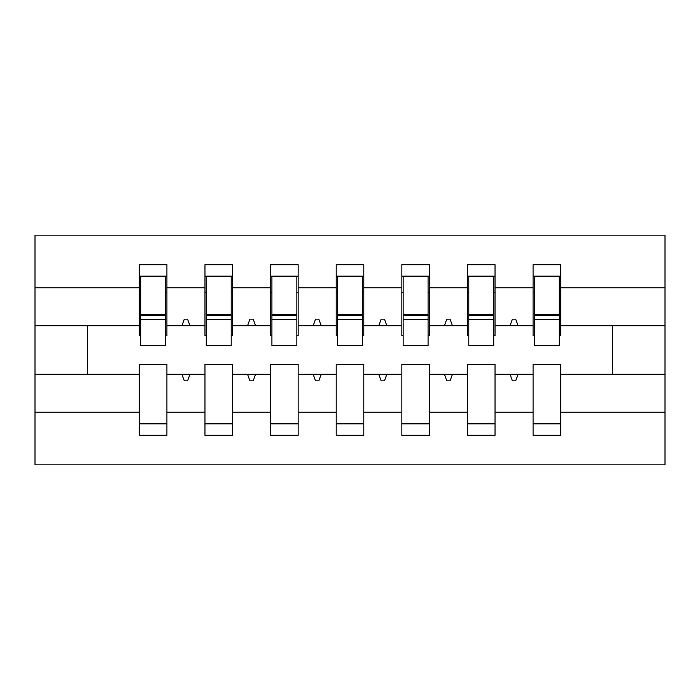 <?xml version="1.0" encoding="UTF-8"?>
<svg xmlns="http://www.w3.org/2000/svg" width="700" height="700" viewBox="0 0 700 700"><rect width="100%" height="100%" fill="white"/><g stroke="black" fill="none" stroke-linecap="round" stroke-linejoin="round"><path stroke-width="1.05" d="M533.094 412.178L495.031 412.178L495.031 364.438L467.469 364.438L467.469 412.178L429.406 412.178L429.406 364.438L401.844 364.438L401.844 412.178L363.781 412.178L363.781 364.438L336.219 364.438L336.219 412.178L298.156 412.178L298.156 364.438L270.594 364.438L270.594 412.178L232.531 412.178L232.531 364.438L204.969 364.438L204.969 374.281L166.906 374.281L166.906 364.438L139.344 364.438L139.344 412.178L35 412.178L35 464.844L665 464.844L665 412.178L560.656 412.178L560.656 435.312L533.094 435.312L533.094 374.281L510.037 374.281L512.418 380.844L515.707 380.844M560.656 412.178L560.656 364.438L533.094 364.438L533.094 374.281M665 412.178L665 325.719L560.656 325.719L560.656 264.688L533.094 264.688L533.094 287.822L495.031 287.822L495.031 335.562L493.719 335.562M534.406 335.562L533.094 335.562L533.094 287.822M467.469 412.178L467.469 435.312L495.031 435.312L495.031 412.178M495.031 287.822L495.031 264.688L467.469 264.688L467.469 287.822L429.406 287.822L429.406 335.562L428.094 335.562M468.781 335.562L467.469 335.562L467.469 287.822M401.844 412.178L401.844 435.312L429.406 435.312L429.406 412.178M429.406 287.822L429.406 264.688L401.844 264.688L401.844 287.822L363.781 287.822L363.781 335.562L362.469 335.562M403.156 335.562L401.844 335.562L401.844 287.822M336.219 412.178L336.219 435.312L363.781 435.312L363.781 412.178M363.781 287.822L363.781 264.688L336.219 264.688L336.219 287.822L298.156 287.822L298.156 335.562L296.844 335.562M337.531 335.562L336.219 335.562L336.219 287.822M270.594 412.178L270.594 435.312L298.156 435.312L298.156 412.178M298.156 287.822L298.156 264.688L270.594 264.688L270.594 287.822L232.531 287.822L232.531 335.562L231.219 335.562M271.906 335.562L270.594 335.562L270.594 287.822M232.531 412.178L232.531 435.312L204.969 435.312L204.969 374.281M232.531 287.822L232.531 264.688L204.969 264.688L204.969 287.822L166.906 287.822L166.906 264.688L139.344 264.688L139.344 287.822L35 287.822L35 235.156L665 235.156L665 287.822L560.656 287.822M206.281 335.562L204.969 335.562L204.969 287.822M139.344 412.178L139.344 435.312L166.906 435.312L166.906 374.281M140.656 335.562L139.344 335.562L139.344 287.822M560.656 325.719L560.656 335.562L559.344 335.562M204.969 412.178L166.906 412.178M510.037 374.281L495.031 374.281M515.699 380.844L518.087 374.281M515.707 319.156L512.418 319.156L510.037 325.719L495.031 325.719M533.094 325.719L518.087 325.719L515.699 319.156M510.037 325.719L518.087 325.719M444.412 374.281L446.793 380.844L450.074 380.844L452.463 374.281L429.406 374.281M467.469 374.281L452.463 374.281M467.469 325.719L452.463 325.719L450.074 319.156L446.793 319.156L444.412 325.719L429.406 325.719M444.412 325.719L452.463 325.719M378.787 374.281L381.168 380.844L384.449 380.844L386.838 374.281L363.781 374.281M401.844 374.281L386.838 374.281M401.844 325.719L386.838 325.719L384.449 319.156L381.168 319.156L378.787 325.719L363.781 325.719M378.787 325.719L386.838 325.719M313.162 374.281L315.543 380.844L318.824 380.844L321.213 374.281L298.156 374.281M336.219 374.281L321.213 374.281M336.219 325.719L321.213 325.719L318.824 319.156L315.543 319.156L313.162 325.719L298.156 325.719M313.162 325.719L321.213 325.719M247.537 374.281L249.918 380.844L253.199 380.844L255.588 374.281L232.531 374.281M270.594 374.281L255.588 374.281M270.594 325.719L255.588 325.719L253.199 319.156L249.918 319.156L247.537 325.719L232.531 325.719M247.537 325.719L255.588 325.719M181.912 374.281L184.293 380.844L187.574 380.844L189.963 374.281M204.969 325.719L189.963 325.719L187.574 319.156L184.293 319.156L181.912 325.719L166.906 325.719L166.906 287.822M181.912 325.719L189.963 325.719M166.906 325.719L166.906 335.562L165.594 335.562M139.344 374.281L35 374.281L35 287.822M35 412.178L35 374.281M139.344 325.719L35 325.719M665 325.719L665 287.822M87.5 374.281L87.5 325.719M612.5 325.719L612.5 374.281L560.656 374.281M665 374.281L612.5 374.281M139.344 276.176L140.656 276.176M165.594 276.176L166.906 276.176M139.344 423.832L166.906 423.832M204.969 276.176L206.281 276.176M231.219 276.176L232.531 276.176M204.969 423.832L232.531 423.832M270.594 276.176L271.906 276.176M296.844 276.176L298.156 276.176M270.594 423.832L298.156 423.832M336.219 276.176L337.531 276.176M362.469 276.176L363.781 276.176M336.219 423.832L363.781 423.832M401.844 276.176L403.156 276.176M428.094 276.176L429.406 276.176M401.844 423.832L429.406 423.832M467.469 276.176L468.781 276.176M493.719 276.176L495.031 276.176M467.469 423.832L495.031 423.832M533.094 276.176L534.406 276.176M559.344 276.176L560.656 276.176M533.094 423.832L560.656 423.832M166.906 276.168L165.594 276.168L165.594 345.73L140.656 345.73L140.656 319.48L165.594 319.48M165.594 292.574L166.906 292.574M139.344 292.574L140.656 292.574M165.594 276.168L139.344 276.168M140.656 276.168L140.656 315.543L165.594 315.543M140.656 319.48L140.656 315.543M232.531 276.168L231.219 276.168L231.219 345.73L206.281 345.73L206.281 319.48L231.219 319.48M231.219 292.574L232.531 292.574M204.969 292.574L206.281 292.574M231.219 276.168L204.969 276.168M206.281 276.168L206.281 315.543L231.219 315.543M206.281 319.48L206.281 315.543M298.156 276.168L296.844 276.168L296.844 345.73L271.906 345.73L271.906 319.48L296.844 319.48M296.844 292.574L298.156 292.574M270.594 292.574L271.906 292.574M296.844 276.168L270.594 276.168M271.906 276.168L271.906 315.543L296.844 315.543M271.906 319.48L271.906 315.543M363.781 276.168L362.469 276.168L362.469 345.73L337.531 345.73L337.531 319.48L362.469 319.48M362.469 292.574L363.781 292.574M336.219 292.574L337.531 292.574M362.469 276.168L336.219 276.168M337.531 276.168L337.531 315.543L362.469 315.543M337.531 319.48L337.531 315.543M429.406 276.168L428.094 276.168L428.094 345.73L403.156 345.73L403.156 319.48L428.094 319.48M428.094 292.574L429.406 292.574M401.844 292.574L403.156 292.574M428.094 276.168L401.844 276.168M403.156 276.168L403.156 315.543L428.094 315.543M403.156 319.48L403.156 315.543M495.031 276.168L493.719 276.168L493.719 345.73L468.781 345.73L468.781 319.48L493.719 319.48M493.719 292.574L495.031 292.574M467.469 292.574L468.781 292.574M493.719 276.168L467.469 276.168M468.781 276.168L468.781 315.543L493.719 315.543M468.781 319.48L468.781 315.543M560.656 276.168L559.344 276.168L559.344 345.73L534.406 345.73L534.406 319.48L559.344 319.48M559.344 292.574L560.656 292.574M533.094 292.574L534.406 292.574M559.344 276.168L533.094 276.168M534.406 276.168L534.406 315.543L559.344 315.543M534.406 319.48L534.406 315.543M140.656 314.554L165.594 314.554M206.281 314.554L231.219 314.554M271.906 314.554L296.844 314.554M337.531 314.554L362.469 314.554M403.156 314.554L428.094 314.554M468.781 314.554L493.719 314.554M534.406 314.554L559.344 314.554"/></g></svg>
